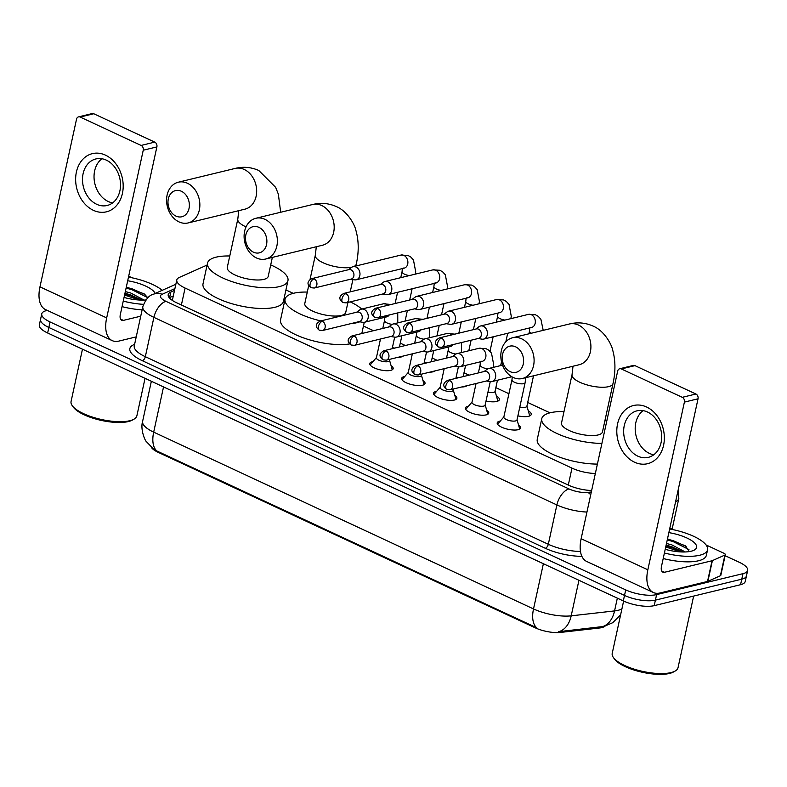 <?xml version="1.0" encoding="UTF-8"?>
<svg xmlns="http://www.w3.org/2000/svg" width="787" height="787" viewBox="0 0 787 787"><rect width="100%" height="100%" fill="white"/><g stroke="black" fill="none" stroke-linecap="round" stroke-linejoin="round"><path stroke-width="1.18" d="M391.08 365.65A11.972 3.955 -167.7 0 1 393.166 368.65A11.972 3.955 -167.7 0 1 390.667 370.382A11.972 3.955 -167.7 0 1 377.219 369.044A11.972 3.955 -167.7 0 1 369.772 363.555A11.972 3.955 -167.7 0 1 372.261 361.813A11.972 3.955 -167.7 0 1 372.91 361.686M422.944 380.475A11.972 3.955 -167.7 0 1 425.029 383.476A11.972 3.955 -167.7 0 1 422.53 385.217A11.972 3.955 -167.7 0 1 409.083 383.879A11.972 3.955 -167.7 0 1 401.626 378.38A11.972 3.955 -167.7 0 1 404.125 376.648A11.972 3.955 -167.7 0 1 404.774 376.511M454.807 395.3A11.972 3.955 -167.7 0 1 456.883 398.311A11.972 3.955 -167.7 0 1 454.384 400.042A11.972 3.955 -167.7 0 1 440.936 398.704A11.972 3.955 -167.7 0 1 433.489 393.205A11.972 3.955 -167.7 0 1 435.988 391.473A11.972 3.955 -167.7 0 1 436.628 391.346M486.661 410.135A11.972 3.955 -167.7 0 1 488.747 413.136A11.972 3.955 -167.7 0 1 486.248 414.867A11.972 3.955 -167.7 0 1 472.8 413.529A11.972 3.955 -167.7 0 1 465.353 408.04A11.972 3.955 -167.7 0 1 467.842 406.308A11.972 3.955 -167.7 0 1 468.491 406.171M518.525 424.96A11.972 3.955 -167.7 0 1 520.601 427.971A11.972 3.955 -167.7 0 1 518.112 429.702A11.972 3.955 -167.7 0 1 504.664 428.364A11.972 3.955 -167.7 0 1 497.207 422.865A11.972 3.955 -167.7 0 1 499.706 421.134A11.972 3.955 -167.7 0 1 500.355 421.006M403.219 356.049A12.74 4.21 -167.7 0 1 401.144 356.983A12.74 4.21 -167.7 0 1 397.858 357.347M435.073 370.874A12.74 4.21 -167.7 0 1 432.998 371.808A12.74 4.21 -167.7 0 1 429.722 372.172M466.937 385.709A12.74 4.21 -167.7 0 1 464.861 386.633A12.74 4.21 -167.7 0 1 461.575 387.007M496.4 395.94A12.74 4.21 -167.7 0 1 499.381 399.629A12.74 4.21 -167.7 0 1 496.725 401.468A12.74 4.21 -167.7 0 1 486.022 401.026M528.264 410.775A12.74 4.21 -167.7 0 1 531.235 414.454A12.74 4.21 -167.7 0 1 528.579 416.293A12.74 4.21 -167.7 0 1 517.885 415.851M151.34 447.38A20.206 6.68 12.3 0 0 158.226 452.358L535.091 627.76A20.206 6.68 12.3 0 0 560.531 632.423L599.438 628.006A20.206 6.68 12.3 0 0 601.809 627.603A20.206 6.68 12.3 0 0 605.055 626.157M207.109 265.042L179.367 277.408A22.449 7.417 12.3 0 0 176.79 279.965A22.449 7.417 12.3 0 0 185.083 288.052L571.982 468.127A22.449 7.417 12.3 0 0 595.356 473.499M549.975 412.831L527.713 402.472M508.923 393.726L495.849 387.637M469.072 375.173L463.986 372.812M437.208 360.348L432.132 357.977M405.354 345.523L400.268 343.152M373.491 330.688L363.456 326.015M293.256 293.344L285.937 289.931M163.539 386.929L153.681 432.142A29.936 9.897 12.3 0 1 142.614 421.36C140.155 429.19 144.975 440.553 146.254 441.487L153.642 449.2L156.938 451.02A26.187 13.891 -65 0 1 153.681 432.142L533.517 608.941A29.936 9.897 12.3 0 0 571.195 615.837A26.187 17.717 83.5 0 1 558.701 631.676L604.111 626.403L612.739 622.694L620.628 614.814M725.102 555.691L739.357 562.321A22.449 7.417 -167.7 0 1 747.65 570.418A22.449 7.417 -167.7 0 1 742.967 573.664L656.604 594.608A22.449 7.417 -167.7 0 1 625.714 589.886L50.053 321.952L48.853 327.471A22.449 7.417 -167.7 0 1 40.55 319.374A22.449 7.417 -167.7 0 0 48.853 327.471L624.514 595.415L48.853 327.471L47.643 332.99A22.449 7.417 -167.7 0 1 39.35 324.903L41.76 313.856A22.449 7.417 -167.7 0 1 46.443 310.609L47.289 310.403M656.604 594.608L655.404 600.137A22.449 7.417 -167.7 0 1 624.514 595.415A22.449 7.417 -167.7 0 0 655.404 600.137L741.767 579.183L655.404 600.137L654.204 605.656A22.449 7.417 -167.7 0 1 623.314 600.934L47.643 332.99M747.65 570.418L746.45 575.936A22.449 7.417 -167.7 0 1 741.767 579.183A22.449 7.417 -167.7 0 0 746.45 575.936L745.24 581.455A22.449 7.417 -167.7 0 1 740.557 584.702L654.204 605.656M156.938 451.02L536.773 627.819A26.187 13.891 115 0 1 533.517 608.941L543.374 563.728M50.053 321.952A22.449 7.417 -167.7 0 1 41.76 313.856M174.507 290.423L170.799 292.075A22.449 7.417 12.3 0 0 168.221 294.623A22.449 7.417 12.3 0 0 176.524 302.72L568.47 485.146A22.449 7.417 12.3 0 0 591.647 490.508M169.274 297.752A22.449 7.417 -167.7 0 1 169.599 297.594L173.307 295.942M646.589 407.007A29.936 23.364 76.4 0 1 663.579 445.314A29.936 23.364 76.4 0 1 634.558 462.205A29.936 23.364 76.4 0 1 617.569 423.898A29.936 23.364 76.4 0 1 646.589 407.007M637.854 456.175A23.944 18.691 -103.6 0 0 648.321 457.365A23.944 18.691 -103.6 0 0 661.69 436.264A23.944 18.691 -103.6 0 0 647.485 412.014A23.944 18.691 -103.6 0 0 637.027 410.824A23.944 18.691 -103.6 0 0 623.658 431.935A23.944 18.691 -103.6 0 0 637.854 456.175M653.79 454.768A23.944 18.691 76.4 0 1 649.393 453.381A23.944 18.691 76.4 0 1 635.512 432.958A23.944 18.691 76.4 0 1 643.087 410.627M669.845 528.097A3.738 1.24 12.3 0 1 670.18 528.244L673.318 529.7M706.057 544.938L723.951 553.271A3.738 1.24 12.3 0 1 725.339 554.619L720.823 575.327A3.738 1.24 -167.7 0 1 720.39 575.75L707.877 581.327A3.738 1.24 -167.7 0 1 707.533 581.445L659.998 592.975A29.936 15.878 -65 0 1 653.387 592.513A29.936 15.878 -65 0 1 647.839 569.788L684.395 402.108A3.738 2.922 -103.6 0 0 682.28 397.317L695.915 394.012A3.738 2.922 76.4 0 1 698.039 398.793L661.473 566.473A7.486 3.974 115 0 0 662.861 572.159A7.486 3.974 115 0 0 664.513 572.277L712.048 560.747A3.738 1.24 12.3 0 0 712.392 560.629L724.906 555.051A3.738 1.24 12.3 0 0 725.339 554.619M653.387 592.513L586.679 561.456A29.936 15.878 -65 0 1 581.131 538.731L617.687 371.051A3.738 2.922 -103.6 0 1 619.684 368.759A3.738 2.922 -103.6 0 1 621.317 368.946L682.28 397.317M619.684 368.759L633.319 365.443A3.738 2.922 76.4 0 1 634.952 365.63L695.915 394.012M693.642 596.084L678.02 667.72A33.674 11.126 -167.7 0 1 675.108 671.075L673.475 671.98A32.178 10.634 -167.7 0 1 669.55 673.436A32.178 10.634 -167.7 0 1 638.818 671.419A32.178 10.634 -167.7 0 1 614.578 659.142L613.476 657.627A33.674 11.126 -167.7 0 1 612.217 653.367L623.619 601.071M675.108 671.075A33.674 11.126 -167.7 0 1 670.996 672.59A33.674 11.126 -167.7 0 1 638.847 670.485A33.674 11.126 -167.7 0 1 613.476 657.627M669.648 528.982A37.412 12.366 -167.7 0 1 707.552 549.828A37.412 12.366 -167.7 0 1 699.751 555.238A37.412 12.366 -167.7 0 1 664.415 553.005M707.552 549.828L706.352 555.347A37.412 12.366 -167.7 0 1 698.551 560.757A37.412 12.366 -167.7 0 1 663.205 558.524M668.852 532.632A26.187 8.657 -167.7 0 1 694.321 550.044A26.187 8.657 -167.7 0 1 691.124 551.225A26.187 8.657 -167.7 0 1 665.212 549.346M682.909 551.982L671.38 546.552L666.107 545.214M685.251 551.962L671.754 544.83L666.491 543.492M689.255 551.589L685.447 545.834L667.494 538.849M682.526 551.982L671.478 547.467L665.92 546.08M686.185 546.394L672.983 540.571L667.425 539.184M680.558 551.903L665.733 546.945M688.959 549.582L672.796 541.426L667.238 540.039M515.623 346.831A13.468 10.516 -103.6 0 0 502.559 354.435A13.468 10.516 -103.6 0 0 510.202 371.671A13.468 10.516 -103.6 0 0 523.266 364.066A13.468 10.516 -103.6 0 0 515.623 346.831M513.242 377.475A20.954 16.36 76.4 0 1 500.817 356.255A20.954 16.36 76.4 0 1 512.514 337.79A20.954 16.36 76.4 0 1 521.673 338.833A20.954 16.36 76.4 0 1 534.098 360.043A20.954 16.36 76.4 0 1 522.391 378.508A20.954 16.36 76.4 0 1 513.242 377.475M612.984 383.613A20.954 6.926 12.3 0 1 608.617 386.653A20.954 6.926 12.3 0 1 579.793 382.246A20.954 6.926 12.3 0 1 572.041 374.691L561.515 422.993A20.954 6.926 12.3 0 0 574.559 432.614A20.954 6.926 12.3 0 0 598.09 434.955A20.954 6.926 12.3 0 0 602.458 431.925L612.984 383.613C615.7 371.513 615.572 360.239 612.601 349.802C611.499 344.165 604.072 330.54 593.034 326.074C585.41 322.68 577.51 321.991 569.335 324.008L512.514 337.79M601.917 443.376A41.16 13.605 -167.7 0 1 560.472 435.044A41.16 13.605 -167.7 0 1 541.771 418.694A41.16 13.605 -167.7 0 1 550.359 412.732A41.16 13.605 -167.7 0 1 564.004 411.552M604.947 420.484A41.16 13.605 -167.7 0 1 606.738 421.281M597.402 464.084A41.16 13.605 -167.7 0 1 555.966 455.752A41.16 13.605 -167.7 0 1 537.255 439.392L541.771 418.694M258.903 227.345A13.468 10.516 -103.6 0 0 245.839 234.949A13.468 10.516 -103.6 0 0 253.483 252.184A13.468 10.516 -103.6 0 0 266.537 244.58A13.468 10.516 -103.6 0 0 258.903 227.345M256.523 257.979A20.954 16.36 76.4 0 1 244.098 236.769A20.954 16.36 76.4 0 1 255.795 218.294A20.954 16.36 76.4 0 1 264.953 219.337A20.954 16.36 76.4 0 1 277.378 240.556A20.954 16.36 76.4 0 1 265.672 259.021A20.954 16.36 76.4 0 1 256.523 257.979M308.73 285.455L304.795 303.507A20.954 6.926 12.3 0 0 317.84 313.118A20.954 6.926 12.3 0 0 341.371 315.459A20.954 6.926 12.3 0 0 345.739 312.429L347.923 302.424M320.821 320.909A41.16 13.605 -167.7 0 1 285.051 299.198A41.16 13.605 -167.7 0 1 293.64 293.246A41.16 13.605 -167.7 0 1 307.284 292.066M350.195 301.874A41.16 13.605 -167.7 0 1 361.705 309.065M359.787 321.814A41.16 13.605 -167.7 0 1 356.895 322.69A41.16 13.605 -167.7 0 1 350.795 323.644M349.684 343.929A41.16 13.605 -167.7 0 1 304.274 338.154A41.16 13.605 -167.7 0 1 280.536 319.906L285.051 299.198M181.374 191.261A13.468 10.516 -103.6 0 0 168.32 198.865A13.468 10.516 -103.6 0 0 175.963 216.1A13.468 10.516 -103.6 0 0 189.018 208.496A13.468 10.516 -103.6 0 0 181.374 191.261M179.003 221.895A20.954 16.36 76.4 0 1 166.578 200.685A20.954 16.36 76.4 0 1 178.275 182.22A20.954 16.36 76.4 0 1 187.424 183.253A20.954 16.36 76.4 0 1 199.859 204.472A20.954 16.36 76.4 0 1 188.152 222.937A20.954 16.36 76.4 0 1 179.003 221.895M246.046 226.902A20.954 6.926 12.3 0 1 245.544 226.666A20.954 6.926 12.3 0 1 237.802 219.12L227.276 267.423A20.954 6.926 12.3 0 0 240.31 277.044A20.954 6.926 12.3 0 0 263.842 279.385A20.954 6.926 12.3 0 0 268.219 276.345L272.341 257.408M270.708 264.914A41.16 13.605 -167.7 0 1 287.953 280.654A41.16 13.605 -167.7 0 1 279.375 286.606A41.16 13.605 -167.7 0 1 233.149 282.012A41.16 13.605 -167.7 0 1 207.532 263.114A41.16 13.605 -167.7 0 1 216.11 257.162A41.16 13.605 -167.7 0 1 229.765 255.982M287.953 280.654L283.438 301.352A41.16 13.605 -167.7 0 1 274.86 307.314A41.16 13.605 -167.7 0 1 228.633 302.71A41.16 13.605 -167.7 0 1 203.016 283.822L207.532 263.114M529.12 416.146A11.225 3.709 12.3 0 0 529.464 415.506A11.225 3.709 12.3 0 0 529.425 414.838L526.916 406.082M519.813 407.007A6.739 2.223 12.3 0 0 525.47 407.253A6.739 2.223 12.3 0 0 526.877 406.279L533.517 375.812M478.083 338.518L481.988 339.158A6.739 5.253 -103.6 0 0 483.661 339.099A6.739 5.253 -103.6 0 0 487.251 334.957A6.739 5.253 -103.6 0 0 483.434 326.339A6.739 5.253 -103.6 0 0 480.493 326.005A6.739 5.253 -103.6 0 0 478.968 326.713L475.791 329.064M441.507 338.144A4.86 3.797 -103.6 0 1 444.399 343.063A4.86 3.797 -103.6 0 1 441.674 347.352L478.673 338.38A4.86 3.797 -103.6 0 0 481.27 335.39A4.86 3.797 -103.6 0 0 478.506 329.163A4.86 3.797 -103.6 0 0 476.381 328.927L439.382 337.898C434.454 340.682 434.149 343.732 438.477 347.037A4.86 2.577 115 0 1 437.582 343.339A4.86 2.577 -65 0 1 441.507 338.144A4.86 3.797 -103.6 0 0 439.382 337.898M497.256 401.321A11.225 3.709 12.3 0 0 497.6 400.681A11.225 3.709 12.3 0 0 497.571 400.012L495.062 391.257M487.95 392.182A6.739 2.223 12.3 0 0 493.616 392.418A6.739 2.223 12.3 0 0 495.023 391.444L497.463 380.229M446.229 323.693L450.134 324.323A6.739 5.253 -103.6 0 0 451.807 324.264A6.739 5.253 -103.6 0 0 455.388 320.132A6.739 5.253 -103.6 0 0 451.571 311.504A6.739 5.253 -103.6 0 0 448.629 311.17A6.739 5.253 -103.6 0 0 447.114 311.888L443.937 314.239M409.653 323.309A4.86 3.797 -103.6 0 1 412.536 328.238A4.86 3.797 -103.6 0 1 409.82 332.527L446.819 323.546A4.86 3.797 -103.6 0 0 449.407 320.565A4.86 3.797 -103.6 0 0 446.652 314.338A4.86 3.797 -103.6 0 0 444.527 314.092L407.528 323.073C402.59 325.857 402.295 328.897 406.623 332.203A4.86 2.577 115 0 1 405.718 328.513A4.86 2.577 -65 0 1 409.653 323.309A4.86 3.797 -103.6 0 0 407.528 323.073M414.365 308.868L418.271 309.498A6.739 5.253 -103.6 0 0 419.943 309.439A6.739 5.253 -103.6 0 0 423.534 305.297A6.739 5.253 -103.6 0 0 419.707 296.679A6.739 5.253 -103.6 0 0 416.766 296.345A6.739 5.253 -103.6 0 0 415.251 297.063L412.073 299.414M377.79 308.484A4.86 3.797 -103.6 0 1 380.672 313.403A4.86 3.797 -103.6 0 1 377.957 317.692L414.956 308.72A4.86 3.797 -103.6 0 0 417.553 305.73A4.86 3.797 -103.6 0 0 414.788 299.513A4.86 3.797 -103.6 0 0 412.663 299.267L375.665 308.238C370.736 311.022 370.431 314.072 374.76 317.377A4.86 2.577 115 0 1 373.855 313.688A4.86 2.577 -65 0 1 377.79 308.484A4.86 3.797 -103.6 0 0 375.665 308.238M456.096 377.357A6.739 2.223 12.3 0 0 458.546 377.73M382.512 294.033L386.407 294.663A6.739 5.253 -103.6 0 0 388.08 294.604A6.739 5.253 -103.6 0 0 391.67 290.472A6.739 5.253 -103.6 0 0 387.853 281.854A6.739 5.253 -103.6 0 0 384.912 281.52A6.739 5.253 -103.6 0 0 383.397 282.228L380.21 284.579M345.926 293.649A4.86 3.797 -103.6 0 1 348.818 298.578A4.86 3.797 -103.6 0 1 346.103 302.867L383.102 293.895A4.86 3.797 -103.6 0 0 385.689 290.905A4.86 3.797 -103.6 0 0 382.925 284.678A4.86 3.797 -103.6 0 0 380.81 284.441L343.801 293.413C338.872 296.197 338.567 299.237 342.896 302.552A4.86 2.577 115 0 1 342.001 298.853A4.86 2.577 -65 0 1 345.926 293.649A4.86 3.797 -103.6 0 0 343.801 293.413M424.232 362.522A6.739 2.223 12.3 0 0 426.692 362.905M401.675 356.836A11.225 3.709 12.3 0 0 401.98 356.344M350.648 279.208L354.553 279.838A6.739 5.253 -103.6 0 0 356.226 279.779A6.739 5.253 -103.6 0 0 359.816 275.637A6.739 5.253 -103.6 0 0 355.99 267.019A6.739 5.253 -103.6 0 0 353.048 266.685A6.739 5.253 -103.6 0 0 351.533 267.403L348.356 269.754M314.072 278.824A4.86 3.797 -103.6 0 1 316.954 283.753A4.86 3.797 -103.6 0 1 314.239 288.032L351.238 279.06A4.86 3.797 -103.6 0 0 353.825 276.08A4.86 3.797 -103.6 0 0 351.071 269.852A4.86 3.797 -103.6 0 0 348.946 269.607L311.947 278.588C307.009 281.362 306.714 284.412 311.042 287.717A4.86 2.577 115 0 1 310.137 284.028A4.86 2.577 -65 0 1 314.072 278.824A4.86 3.797 -103.6 0 0 311.947 278.588M392.369 347.697A6.739 2.223 12.3 0 0 394.828 348.07M519.577 429.151A11.225 3.709 12.3 0 0 519.538 428.522L517.029 419.756M515.583 420.927A6.739 2.223 12.3 0 0 516.99 419.953L525.116 382.689A6.739 2.223 12.3 0 1 523.709 383.663A6.739 2.223 12.3 0 1 514.777 382.393A6.739 2.223 12.3 0 1 511.953 379.816L503.828 417.08A6.739 2.223 12.3 0 0 508.018 420.169A6.739 2.223 12.3 0 0 515.583 420.927M486.376 380.987L490.281 381.626A6.739 5.253 -103.6 0 0 491.954 381.567A6.739 5.253 -103.6 0 0 495.535 377.426A6.739 5.253 -103.6 0 0 491.718 368.808A6.739 5.253 -103.6 0 0 488.776 368.473A6.739 5.253 -103.6 0 0 487.261 369.192L484.084 371.533M449.8 380.613A4.86 3.797 -103.6 0 1 452.682 385.532A4.86 3.797 -103.6 0 1 449.967 389.821L486.966 380.849A4.86 3.797 -103.6 0 0 489.553 377.858A4.86 3.797 -103.6 0 0 486.799 371.631A4.86 3.797 -103.6 0 0 484.674 371.395L447.675 380.367C442.737 383.151 442.442 386.201 446.77 389.506A4.86 2.577 115 0 1 445.865 385.807A4.86 2.577 -65 0 1 449.8 380.613A4.86 3.797 -103.6 0 0 447.675 380.367M503.877 416.894L497.945 423.809A11.225 3.709 12.3 0 0 497.65 424.37M487.724 414.326A11.225 3.709 12.3 0 0 487.684 413.687L485.176 404.931M476.066 383.495L471.974 402.255A6.739 2.223 12.3 0 0 476.165 405.344A6.739 2.223 12.3 0 0 483.73 406.092A6.739 2.223 12.3 0 0 485.126 405.118L490.252 381.616M454.512 366.162L458.418 366.791A6.739 5.253 -103.6 0 0 460.09 366.732A6.739 5.253 -103.6 0 0 463.681 362.6A6.739 5.253 -103.6 0 0 459.854 353.983A6.739 5.253 -103.6 0 0 456.913 353.648A6.739 5.253 -103.6 0 0 455.398 354.357L452.22 356.708M417.936 365.778A4.86 3.797 -103.6 0 1 420.819 370.707A4.86 3.797 -103.6 0 1 418.104 374.996L455.102 366.014A4.86 3.797 -103.6 0 0 457.7 363.033A4.86 3.797 -103.6 0 0 454.935 356.806A4.86 3.797 -103.6 0 0 452.81 356.56L415.811 365.542C410.883 368.326 410.578 371.366 414.906 374.671A4.86 2.577 115 0 1 414.001 370.982A4.86 2.577 -65 0 1 417.936 365.778A4.86 3.797 -103.6 0 0 415.811 365.542M472.013 402.059L466.091 408.974A11.225 3.709 12.3 0 0 465.786 409.545M455.86 399.491A11.225 3.709 12.3 0 0 455.821 398.861L453.312 390.106M444.202 368.66L440.11 387.42A6.739 2.223 12.3 0 0 444.301 390.519A6.739 2.223 12.3 0 0 451.866 391.267A6.739 2.223 12.3 0 0 453.273 390.293L453.568 388.945M422.658 351.336L426.554 351.966A6.739 5.253 -103.6 0 0 428.226 351.907A6.739 5.253 -103.6 0 0 431.817 347.765A6.739 5.253 -103.6 0 0 428 339.148A6.739 5.253 -103.6 0 0 425.059 338.813A6.739 5.253 -103.6 0 0 423.544 339.531L420.356 341.883M386.073 350.953A4.86 3.797 -103.6 0 1 388.965 355.872A4.86 3.797 -103.6 0 1 386.25 360.161L423.249 351.189A4.86 3.797 -103.6 0 0 425.836 348.198A4.86 3.797 -103.6 0 0 423.072 341.981A4.86 3.797 -103.6 0 0 420.947 341.735L383.948 350.707C379.019 353.491 378.714 356.541 383.043 359.846A4.86 2.577 115 0 1 382.148 356.157A4.86 2.577 -65 0 1 386.073 350.953A4.86 3.797 -103.6 0 0 383.948 350.707M440.149 387.234L434.227 394.149A11.225 3.709 12.3 0 0 433.922 394.71M423.996 384.666A11.225 3.709 12.3 0 0 423.957 384.026L421.448 375.271M412.339 353.835L408.246 372.595A6.739 2.223 12.3 0 0 412.447 375.684A6.739 2.223 12.3 0 0 420.002 376.442A6.739 2.223 12.3 0 0 421.409 375.468L421.704 374.12M390.795 336.502L394.7 337.131A6.739 5.253 -103.6 0 0 396.373 337.072A6.739 5.253 -103.6 0 0 399.963 332.94A6.739 5.253 -103.6 0 0 396.136 324.323A6.739 5.253 -103.6 0 0 393.195 323.988A6.739 5.253 -103.6 0 0 391.68 324.697L388.503 327.048M354.219 336.118A4.86 3.797 -103.6 0 1 357.101 341.046A4.86 3.797 -103.6 0 1 354.386 345.336L391.385 336.364A4.86 3.797 -103.6 0 0 393.972 333.373A4.86 3.797 -103.6 0 0 391.218 327.146A4.86 3.797 -103.6 0 0 389.093 326.91L352.094 335.882C347.156 338.666 346.86 341.706 351.189 345.021A4.86 2.577 115 0 1 350.284 341.322A4.86 2.577 -65 0 1 354.219 336.118A4.86 3.797 -103.6 0 0 352.094 335.882M408.296 372.399L402.364 379.324A11.225 3.709 12.3 0 0 402.068 379.885M392.142 369.841A11.225 3.709 12.3 0 0 392.103 369.201L389.595 360.446M380.485 339L376.393 357.77A6.739 2.223 12.3 0 0 380.583 360.859A6.739 2.223 12.3 0 0 388.148 361.607A6.739 2.223 12.3 0 0 389.555 360.633L389.84 359.295M358.931 321.676L362.837 322.306A6.739 5.253 -103.6 0 0 364.509 322.247A6.739 5.253 -103.6 0 0 368.1 318.105A6.739 5.253 -103.6 0 0 364.283 309.488A6.739 5.253 -103.6 0 0 361.331 309.153A6.739 5.253 -103.6 0 0 359.816 309.871L356.639 312.223M322.355 321.293A4.86 3.797 -103.6 0 1 325.238 326.221A4.86 3.797 -103.6 0 1 322.522 330.51L359.521 321.529A4.86 3.797 -103.6 0 0 362.118 318.548A4.86 3.797 -103.6 0 0 359.354 312.321A4.86 3.797 -103.6 0 0 357.229 312.075L320.23 321.057C315.302 323.831 314.997 326.88 319.325 330.186A4.86 2.577 115 0 1 318.42 326.497A4.86 2.577 -65 0 1 322.355 321.293A4.86 3.797 -103.6 0 0 320.23 321.057M376.432 357.573L370.51 364.489A11.225 3.709 12.3 0 0 370.205 365.06M105.428 155.128A29.936 23.364 76.4 0 1 122.418 193.435A29.936 23.364 76.4 0 1 93.397 210.326A29.936 23.364 76.4 0 1 76.408 172.019A29.936 23.364 76.4 0 1 105.428 155.128M96.703 204.295A23.944 18.691 -103.6 0 0 107.16 205.486A23.944 18.691 -103.6 0 0 120.529 184.374A23.944 18.691 -103.6 0 0 106.324 160.135A23.944 18.691 -103.6 0 0 95.866 158.944A23.944 18.691 -103.6 0 0 82.497 180.056A23.944 18.691 -103.6 0 0 96.703 204.295M112.639 202.879A23.944 18.691 76.4 0 1 108.232 201.502A23.944 18.691 76.4 0 1 94.351 181.079A23.944 18.691 76.4 0 1 101.926 158.748M128.684 276.217A3.738 1.24 12.3 0 1 129.029 276.365L132.157 277.821M136.23 336.875L118.847 341.096A29.936 15.878 -65 0 1 112.236 340.633A29.936 15.878 -65 0 1 106.678 317.899L143.244 150.219A3.738 2.922 -103.6 0 0 141.119 145.438L154.754 142.122A3.738 2.922 76.4 0 1 156.879 146.913L120.313 314.593A7.486 3.974 115 0 0 121.71 320.279A7.486 3.974 115 0 0 123.362 320.388L140.745 316.177M112.236 340.633L45.518 309.576A29.936 15.878 -65 0 1 39.97 286.852L76.536 119.171A3.738 2.922 -103.6 0 1 78.523 116.879A3.738 2.922 -103.6 0 1 80.156 117.056L141.119 145.438M78.523 116.879L92.158 113.564A3.738 2.922 76.4 0 1 93.791 113.751L154.754 142.122M145.044 378.321L136.869 415.831A33.674 11.126 -167.7 0 1 133.947 419.186L132.314 420.101A32.178 10.634 -167.7 0 1 128.389 421.557A32.178 10.634 -167.7 0 1 97.667 419.54A32.178 10.634 -167.7 0 1 73.417 407.263L72.315 405.748A33.674 11.126 -167.7 0 1 71.066 401.488L82.468 349.192M133.947 419.186A33.674 11.126 -167.7 0 1 129.845 420.711A33.674 11.126 -167.7 0 1 97.686 418.605A33.674 11.126 -167.7 0 1 72.315 405.748M128.497 277.103A37.412 12.366 -167.7 0 1 162.23 290.324M145.91 299.965A26.187 8.657 -167.7 0 1 124.051 297.466M141.749 300.103L130.219 294.672L124.956 293.335M144.09 300.073L130.593 292.951L125.33 291.603M127.691 280.752A26.187 8.657 -167.7 0 1 155.177 293.462M147.858 297.82L144.287 293.945L126.343 286.97M143.5 304.333A37.412 12.366 -167.7 0 1 123.254 301.126M142.122 309.842A37.412 12.366 -167.7 0 1 122.054 306.645M141.365 300.093L130.327 295.587L124.759 294.2M145.024 294.515L131.832 288.691L126.264 287.294M139.407 300.024L124.572 295.066M147.808 297.693L131.636 289.547L126.077 288.16M599.438 628.006L599.664 627.003M535.091 627.76L535.239 627.082M560.531 632.423L560.747 631.42M158.226 452.358L158.374 451.679M568.293 485.067L571.982 468.127M181.394 304.982L185.083 288.052M578.947 580.285L571.195 615.837L614.558 610.919A29.936 9.897 12.3 0 0 618.07 610.318A29.936 9.897 12.3 0 0 621.927 608.853M601.966 626.777A26.187 17.717 83.5 0 0 614.558 610.919L617.342 598.15M740.557 584.702L742.967 573.664M623.314 600.934L625.714 589.886M678.276 489.416L678.817 498.456A29.936 9.897 -167.7 0 1 675.58 501.762M581.888 556.34A33.674 11.126 -167.7 0 1 545.293 548.273L142.299 360.702A33.674 11.126 -167.7 0 1 133.721 344.736L134.607 344.342M586.945 512.052A29.936 9.897 -167.7 0 1 556.891 504.939L548.313 544.27A29.936 9.897 12.3 0 0 580.472 551.441M174.911 288.593L162.191 294.269A14.963 4.948 12.3 0 0 165.998 301.362L568.991 488.934A14.963 7.939 115 0 0 556.891 504.939L153.898 317.368L145.329 356.698L548.313 544.27A3.738 1.987 -65 0 1 545.293 548.273M165.998 301.362A14.963 7.939 115 0 0 153.898 317.368A29.936 9.897 -167.7 0 1 142.84 306.576L134.262 345.916A29.936 9.897 12.3 0 0 145.329 356.698A3.738 1.987 -65 0 1 142.299 360.702M568.991 488.934A14.963 4.948 12.3 0 0 587.83 492.377L591.322 491.983M133.721 344.736A3.738 3.217 -114 0 0 134.479 344.922M175.855 284.245L153.081 294.397A14.963 12.887 66 0 1 162.191 294.269M587.83 492.377A14.963 10.123 83.5 0 1 590.703 494.816M169.599 297.594L170.799 292.075M581.131 538.731L647.839 569.788M634.952 365.63L621.317 368.946M661.71 570.968L664.513 572.277M707.533 581.445L712.048 560.747M698.039 398.793L684.395 402.108M712.392 560.629L707.877 581.327M720.39 575.75L724.906 555.051M522.391 378.508L579.212 364.725A20.954 16.36 -103.6 0 0 590.909 346.26A20.954 16.36 -103.6 0 0 578.484 325.051A20.954 16.36 -103.6 0 0 569.335 324.008M353.963 266.468A20.954 6.926 12.3 0 0 356.265 264.127C358.98 252.027 358.852 240.753 355.881 230.306C354.78 224.679 347.352 211.054 336.315 206.578C328.691 203.194 320.791 202.505 312.616 204.512L255.795 218.294M265.672 259.021L322.493 245.239A20.954 16.36 -103.6 0 0 334.19 226.774A20.954 16.36 -103.6 0 0 321.765 205.555A20.954 16.36 -103.6 0 0 312.616 204.512M310.019 279.542L315.321 255.204A20.954 6.926 12.3 0 0 323.073 262.75A20.954 6.926 12.3 0 0 351.897 267.157M188.152 222.937L244.973 209.155A20.954 16.36 -103.6 0 0 256.67 190.69A20.954 16.36 -103.6 0 0 244.245 169.471A20.954 16.36 -103.6 0 0 235.087 168.438L178.275 182.22M530.625 327.343L531.569 327.471A6.739 5.253 -103.6 0 0 535.337 321.539A6.739 5.253 -103.6 0 0 531.343 314.721A6.739 5.253 -103.6 0 0 531.009 314.574A6.739 5.253 -103.6 0 0 528.392 314.387L480.493 326.005M529.808 327.904L529.484 331.091A6.739 2.223 12.3 0 0 531.373 333.216M498.761 312.508L499.715 312.646A6.739 5.253 -103.6 0 0 503.473 306.704A6.739 5.253 -103.6 0 0 499.479 299.886A6.739 5.253 -103.6 0 0 499.155 299.749A6.739 5.253 -103.6 0 0 496.538 299.552L448.629 311.17M497.945 313.069L497.63 316.256A6.739 2.223 12.3 0 0 500.443 318.833A6.739 2.223 12.3 0 0 504.89 320.083M466.898 297.683L467.852 297.811A6.739 5.253 -103.6 0 0 471.61 291.879A6.739 5.253 -103.6 0 0 467.616 285.061A6.739 5.253 -103.6 0 0 467.291 284.924A6.739 5.253 -103.6 0 0 464.674 284.727L416.766 296.345M466.091 298.243L465.766 301.431A6.739 2.223 12.3 0 0 468.59 304.008A6.739 2.223 12.3 0 0 473.026 305.258M435.044 282.848L435.998 282.986A6.739 5.253 -103.6 0 0 439.756 277.044A6.739 5.253 -103.6 0 0 435.762 270.226A6.739 5.253 -103.6 0 0 435.427 270.089A6.739 5.253 -103.6 0 0 432.82 269.892L384.912 281.52M434.227 283.409L433.903 286.606A6.739 2.223 12.3 0 0 436.726 289.173A6.739 2.223 12.3 0 0 441.163 290.423M403.18 268.023L404.134 268.16A6.739 5.253 -103.6 0 0 407.892 262.219A6.739 5.253 -103.6 0 0 403.898 255.401A6.739 5.253 -103.6 0 0 403.574 255.263A6.739 5.253 -103.6 0 0 400.957 255.067L353.048 266.685M402.364 268.583L402.049 271.771A6.739 2.223 12.3 0 0 404.872 274.348A6.739 2.223 12.3 0 0 409.309 275.598M481.231 361.243L482.185 361.371A6.739 5.253 -103.6 0 0 485.943 355.439A6.739 5.253 -103.6 0 0 481.949 348.621A6.739 5.253 -103.6 0 0 481.624 348.484A6.739 5.253 -103.6 0 0 479.008 348.287L456.913 353.648M478.368 372.92L480.1 364.991A6.739 2.223 12.3 0 0 482.913 367.568A6.739 2.223 12.3 0 0 487.743 368.877M449.367 346.408L450.321 346.546A6.739 5.253 -103.6 0 0 452.997 344.608M451.699 334.908A6.739 5.253 -103.6 0 0 450.085 333.786A6.739 5.253 -103.6 0 0 449.761 333.649A6.739 5.253 -103.6 0 0 447.144 333.452L425.059 338.813M446.504 358.095L448.236 350.166A6.739 2.223 12.3 0 0 451.059 352.733A6.739 2.223 12.3 0 0 455.889 354.042M417.513 331.583L418.458 331.721A6.739 5.253 -103.6 0 0 421.134 329.783M419.835 320.083A6.739 5.253 -103.6 0 0 418.231 318.961A6.739 5.253 -103.6 0 0 417.897 318.824A6.739 5.253 -103.6 0 0 415.29 318.627L393.195 323.988M414.651 343.26L416.372 335.331A6.739 2.223 12.3 0 0 419.196 337.908A6.739 2.223 12.3 0 0 424.026 339.217M385.65 316.758L386.604 316.886A6.739 5.253 -103.6 0 0 389.27 314.948M387.981 305.258A6.739 5.253 -103.6 0 0 386.368 304.136A6.739 5.253 -103.6 0 0 386.043 303.989A6.739 5.253 -103.6 0 0 383.426 303.802L361.331 309.153M382.787 328.435L384.518 320.506A6.739 2.223 12.3 0 0 387.342 323.083A6.739 2.223 12.3 0 0 392.162 324.392M39.97 286.852L106.678 317.899M93.791 113.751L80.156 117.056M120.549 319.089L123.362 320.388M156.879 146.913L143.244 150.219M172.491 299.66L171.743 299.995M172.333 300.398L176.79 279.965M142.614 421.36L151.36 381.262M678.817 498.456L672.118 529.149M153.081 294.397C149.166 295.253 145.752 299.316 142.84 306.576M572.041 374.691L573.015 366.23M350.225 291.859L352.901 279.572M355.862 266.006L356.265 264.127M364.263 322.296L361.813 333.521M315.321 255.204L316.295 246.744M280.674 212.264L278.362 194.222L275.666 187.375L258.795 170.494C251.161 167.11 243.262 166.421 235.087 168.438M237.802 219.12L238.776 210.66M441.674 347.352L438.477 347.037M529.464 415.506L529.336 416.077M543.197 330.343L540.895 319.256L538.16 316.285L535.386 314.741L528.392 314.387M528.894 333.816L529.484 331.091M531.569 327.471L483.661 339.099M409.82 332.527L406.623 332.203M497.6 400.681L497.473 401.242M500.66 365.591L501.496 361.735M505.854 341.735L507.704 333.265M510.891 318.627L511.265 316.217L509.041 304.431L506.307 301.451L503.523 299.906L496.538 299.552M489.996 351.268L493.144 336.797M496.341 322.158L497.63 316.256M499.715 312.646L451.807 324.264M377.957 317.692L374.76 317.377M463.159 376.609L465.609 365.394M468.796 350.766L471.098 340.22M473.4 329.645L475.84 318.43M479.027 303.802L479.411 301.382L477.178 289.606L474.443 286.625L471.669 285.081L464.674 284.727M458.841 333.176L461.29 321.962M464.478 307.333L465.766 301.431M467.852 297.811L419.943 309.439M346.103 302.867L342.896 302.552M431.296 361.784L433.745 350.569M436.933 335.931L439.235 325.385M441.537 314.82L443.986 303.605M447.173 288.967L447.547 286.557L445.324 274.771L442.579 271.79L439.805 270.256L432.82 269.892M426.987 318.351L429.427 307.137M432.624 292.498L433.903 286.606M435.988 282.986L388.08 294.604M314.239 288.032L311.042 287.717M399.442 346.949L401.882 335.734M405.079 321.106L407.371 310.56M409.683 299.995L412.122 288.77M415.31 274.142L415.693 271.731L413.46 259.946L410.725 256.965L407.941 255.421L400.957 255.067M395.123 303.526L397.573 292.302M400.76 277.673L402.049 271.771M404.134 268.16L356.226 279.779M449.967 389.821L446.77 389.506M525.746 377.701L525.116 382.689M502.529 365.138L488.776 368.473M512.288 376.983L511.953 379.816M511.845 376.737L491.954 381.567M418.104 374.996L414.906 374.671M482.185 361.371L460.09 366.732M479.008 348.287L485.992 348.641L488.776 350.185L491.511 353.166L493.734 364.942L493.36 367.362M480.414 361.804L480.1 364.991M386.25 360.161L383.043 359.846M455.87 378.38L458.398 366.791M450.321 346.546L428.226 351.907M447.144 333.452L454.906 334.141M461.457 342.552L461.497 352.527M448.56 346.978L448.236 350.166M354.386 345.336L351.189 345.021M424.006 363.555L426.534 351.956M415.29 318.627L423.042 319.306M429.604 327.726L429.643 337.702M416.697 332.144L416.372 335.331M418.458 331.721L396.373 337.072M322.522 330.51L319.325 330.186M392.152 348.72L394.68 337.131M386.604 316.886L364.509 322.247M383.426 303.802L391.178 304.48M397.74 312.901L397.779 322.877M384.833 317.318L384.518 320.506"/></g></svg>

